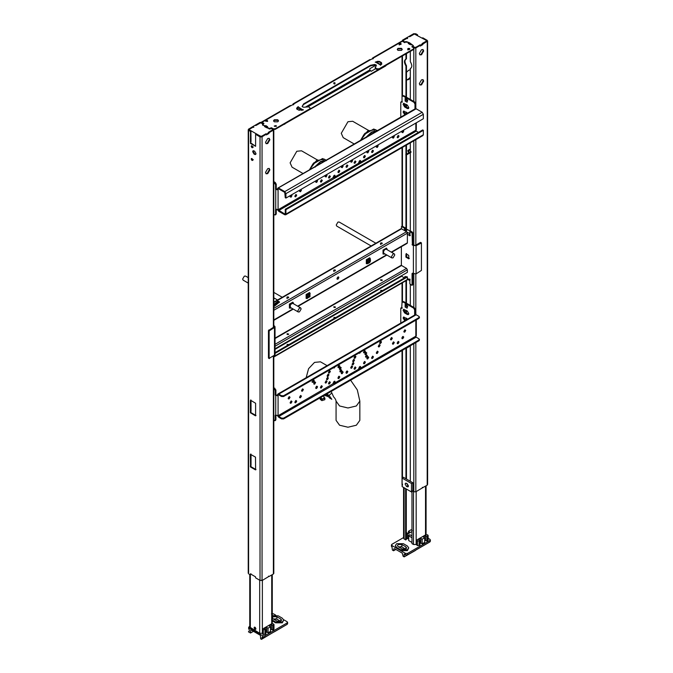 <?xml version="1.0" encoding="UTF-8"?>
<svg xmlns="http://www.w3.org/2000/svg" width="673" height="673" viewBox="0 0 673 673"><rect width="100%" height="100%" fill="white"/><g stroke="black" fill="none" stroke-linecap="round" stroke-linejoin="round"><path stroke-width="1.01" d="M302.648 109.766L298.963 110.246L296.995 109.102L296.751 108.05L298.181 106.62L297.121 109.455M298.114 106.797L302.959 109.985M303.195 109.522L303.195 110.094M296.995 109.102L296.751 108.05L296.633 108.774M297.449 107.932L296.751 108.631M298.181 106.62L298.181 107.2M261.023 122.89L262.024 122.309L263.951 123.42L262.739 124.698L262.739 124.118M302.11 106.603L303.666 107.251L308.764 106.864L310.194 108.143L309.639 108.917L275.232 128.779L273.221 128.779L271.471 127.761L269.259 128.459L267.442 127.407L267.509 126.482L267.509 127.062L266.171 125.708L264.59 125.758L262.739 124.698L262.739 125.271M267.442 127.988L267.501 127.062L266.171 126.288L264.59 126.339L264.59 125.758L264.565 126.331M376.358 65.104L374.802 64.457L370.486 65.289L303.616 103.894L302.177 106.384L303.616 104.475L370.486 65.87L374.802 65.037L376.3 65.895M376.3 65.315L375.113 68.116L376.51 69.344L379.185 69.344L413.584 49.482L413.584 48.321L413.584 49.482L413.584 48.902L379.185 68.764L376.51 68.764L376.51 69.344M375.206 67.207L376.51 68.764M413.584 47.741L413.584 48.902L413.584 47.741L411.834 46.731L413.037 46.033L413.037 46.614M413.037 45.453L413.037 46.033L413.037 45.453L411.211 44.401L409.605 44.443L408.275 43.089L408.275 43.661M401.386 41.852L402.387 41.272L404.305 42.382L406.517 41.692L408.351 42.752L408.351 43.333M372.161 58.921L373.33 58.046L373.33 58.627M369.654 60.175L373.33 58.24M292.587 104.862L293.756 103.995L293.756 104.567M290.08 106.115L293.756 104.189M334.876 82.762C332.092 82.409 335.491 84.369 334.876 82.762C332.092 82.409 335.491 84.369 334.876 82.762L335.087 83.048M267.459 120.526L265.557 120.98L267.459 121.434L267.459 120.526M276.149 125.548L274.256 126.002L276.149 126.448L276.149 125.548M277.789 119.777L274.281 119.777L273.549 120.787L274.281 121.796L277.789 121.796L278.513 120.787L277.789 119.777M400.864 43.501C401.352 44.393 400.83 44.696 399.291 44.41C398.803 43.526 399.325 43.223 400.864 43.501L401.192 43.955M399.291 44.41L398.963 43.955M409.554 48.523C410.05 49.415 409.521 49.709 407.989 49.432C407.493 48.54 408.023 48.237 409.554 48.523L409.882 48.978M407.989 49.432L407.661 48.978M401.495 48.347L402.227 49.365L401.495 50.374L397.987 50.374L397.263 49.365L397.987 48.347L401.495 48.347M375.517 62.109L380.363 64.911L381.011 64.827L376.51 62.227L375.214 62.152L377.688 61.327L379.513 61.462L381.482 62.597L381.726 63.657L380.363 65.298M377.688 61.327L377.688 61.908L379.513 62.042L381.482 63.178L381.482 62.597L381.726 63.657M310.118 108.429L309.639 109.497L275.232 129.359L273.221 129.359L273.221 128.779M334.876 83.334C335.491 84.949 332.092 82.989 334.876 83.334M267.661 121.266L265.684 121.266M276.359 126.288L274.374 126.288M278.462 121.073L277.789 120.349L274.281 120.349L273.6 121.073M399.291 44.99C398.803 44.107 399.325 43.804 400.864 44.081L401.066 44.25M407.989 50.012C407.493 49.121 408.023 48.818 409.554 49.104L409.764 49.264M397.314 49.651L397.987 48.927L401.495 48.927L402.176 49.651M377.688 61.908L376.611 62.261M381.482 63.178L381.726 64.238M376.51 62.227L380.926 64.759M271.471 127.761L271.471 128.341M303.616 103.894L303.616 104.475M370.486 65.289L370.486 65.87M293.251 104.862L292.755 104.567L370.655 59.594M372.825 58.921L372.329 58.627L402.387 41.272M375.542 68.781L371.193 71.296L369.822 69.925L369.822 68.722L375.971 65.172M378.369 69.622L310.118 109.026M283.51 124.581L385.705 65.962L385.705 65.382M386.252 65.264L385.705 65.962M406.467 483.256L408.469 486.032M407.098 483.626L408.469 485.999L408.065 486.882L406.5 486.444L405.129 484.064L405.525 483.18L407.098 483.626M402.118 486.579L402.118 478.082L403.455 477.308L412.818 482.718L412.818 491.206L411.481 491.98L402.118 486.579M402.118 478.082L411.481 483.492L412.818 482.718M411.481 483.492L411.481 491.98M422.333 487.328L422.837 487.614L415.83 491.786L413.819 491.786L412.313 490.92M413.819 47.918L415.83 47.918L415.83 108.605L415.662 103.684L414.652 101.951L403.707 95.625L402.706 96.205M410.311 51.367L410.311 61.647C412.297 65.079 412.297 67.367 410.311 68.503L410.74 68.326M410.976 68.158L410.311 68.503L410.311 99.436M410.311 142.853L410.311 231.276M410.311 284.469L410.311 305.407M410.311 345.754L410.311 481.271M412.313 47.043L415.325 47.623L419.506 45.209L420.002 45.503L415.83 47.918M412.271 47.034L412.818 46.757M420.171 45.604L420.272 46.084L422.745 44.654L422.35 43.77L422.846 44.477M427.195 483.879L427.162 485.241L422.745 487.597M426.758 41.179L426.69 40.641L427.262 41.465L427.195 485.065M423.014 43.762L422.509 43.476L426.657 41.078L427.162 41.373L422.846 44.065M420.002 45.503L419.506 45.209M422.366 487.361L422.947 487.656M423.687 50.988L421.508 54.749L419.977 54.9L419.338 53.495L421.508 49.726L423.048 49.575L423.687 50.988M423.687 81.097L421.508 84.865L419.977 85.017L419.338 83.612L421.508 79.843L423.048 79.692L423.687 81.097M422.779 49.465L423.182 50.694L421.012 54.463L419.742 54.723M422.779 79.582L423.182 80.81L421.012 84.571L419.742 84.832M427.262 41.465L427.195 40.346L427.262 41.465M415.418 34.13L414.215 34.13L409.992 36.569L409.226 36.283L407.047 37.545L407.544 37.982L403.287 40.439L403.287 41.137L404.725 41.97L406.5 41.642L409.605 42.82L413.315 45.579L412.751 46.605L415.392 47.438L422.602 44.006L422.106 43.56L426.329 41.12L426.329 40.43L413.887 33.751L415.83 33.785L417.563 34.786L417.563 35.433M422.282 38.092L422.779 37.797L427.195 40.346M417.563 34.786L417.067 35.08M426.329 41.272L426.329 40.43L426.69 41.103M402.454 40.195L402.454 41.356L402.454 40.195L406.635 37.781L407.3 38.176L406.635 37.781M409.638 36.048L413.786 33.65L414.29 33.936L410.143 36.334L409.638 36.048L409.47 36.754M409.47 149.532L408.494 152.056L407.804 150.5L409.621 149.734L409.117 149.448L407.989 151.77M410.48 152.039L405.794 154.74M408.477 48.936L407.83 49.314M410.311 77.269L408.132 79.263L406.467 79.809M409.302 48.994L408.385 49.575M410.311 78.169L408.637 79.557L406.467 80.07M406.467 72.28L408.637 70.286L410.311 69.748M403.96 42.222L404.456 41.928L402.95 40.481L407.131 38.067M402.95 41.061L402.95 40.481L402.95 41.061M410.976 151.56L406.299 154.26M410.976 152.334L406.299 155.034M408.284 151.602L408.494 152.056M410.143 36.334L409.47 36.342M402.454 485.225L402.454 484.064M405.962 53.882L405.962 59.14C403.977 60.276 403.977 62.564 405.962 65.996L405.962 96.929M405.962 104.265L405.962 106.965M405.962 111.987L405.962 114.124M405.962 145.36L405.962 231.251M405.962 280.717L405.962 302.9M405.962 310.236L405.962 312.937M405.962 317.959L405.962 320.104M405.962 348.261L405.962 478.755M406.467 53.588L406.467 58.854L405.533 59.317M405.962 65.996L406.467 65.702L406.467 97.215M406.467 58.854C404.481 59.99 404.481 62.278 406.467 65.702M406.467 104.551L406.467 107.259M406.467 112.273L406.467 113.838M406.467 145.074L406.467 230.385M406.467 254.428L406.467 255.631M406.467 280.422L406.467 303.187M406.467 310.522L406.467 313.231M406.467 318.245L406.467 319.81M406.467 347.975L406.467 479.05M404.456 41.928L404.002 42.256M273.389 572.866L273.389 574.019L269.141 576.45M271.842 128.114L271.219 128.518L271.842 128.114M273.389 128.989L273.389 130.15L273.389 128.989L271.884 128.122M273.389 327.322L273.389 130.15L269.217 132.564L268.712 132.27L272.893 129.855L271.387 128.408M268.948 576.399L262.058 580.563L261.553 580.277M269.217 132.564L268.948 133.447L268.443 133.161M265.97 134.592L266.474 134.878L268.948 133.447M262.058 136.695L261.553 136.4L262.058 136.728L266.205 134.297L266.373 134.819M261.553 136.4L265.7 134.011L266.373 134.407M262.058 136.728L262.058 580.488L260.022 580.395L255.605 577.846L255.504 576.82L250.491 573.926M262.058 580.563L261.553 580.202M265.532 142.289L267.711 138.529L269.242 138.377L269.881 139.782L267.711 143.542L266.171 143.694L265.532 142.289M265.532 172.406L267.711 168.637L269.242 168.486L269.881 169.899L267.711 173.659L266.171 173.811L265.532 172.406M266.205 134.297L265.7 134.011M261.957 136.905L260.022 136.863L255.605 134.322L256.11 134.028L262.024 136.838M250.894 573.69L250.39 574.835L250.894 573.69M255.605 134.322L255.605 146.285L250.491 143.45L250.92 141.734L250.39 143.273M255.605 146.285L250.894 142.987M248.589 572.715L248.589 129.182L248.648 130.301L250.39 131.311L250.541 132.312L250.415 142.02M248.648 573.833L250.39 574.835M255.605 469.821L255.504 457.135L250.39 454.3L250.39 455.486L251.037 455.554L251.037 465.152L250.415 465.556L250.92 465.27L250.987 466.692L256.009 469.586L255.504 469.88L250.491 466.986L250.894 466.515M250.415 465.556L250.39 466.81M250.39 455.486L250.507 465.506M250.894 455.2L250.894 454.014L250.491 454.241M255.605 415.771L255.605 403.262L250.491 400.191L250.39 401.436L250.894 401.15L250.894 399.955L250.491 400.191M250.39 412.759L255.504 415.83L256.009 415.535L250.987 412.642L250.92 411.22L250.39 411.573L250.39 412.759L250.894 412.465M250.39 401.436L250.415 411.506M254.587 154.403L255.589 154.504L256.009 153.587L254.587 151.122L253.082 150.735L252.661 151.652L254.083 154.117L255.807 154.302M252.779 159.947C252.257 158.475 251.736 158.172 251.206 159.038C251.736 160.511 252.257 160.813 252.779 159.947L252.552 160.452M251.441 158.525L251.206 159.038M252.779 147.202C252.257 145.73 251.736 145.427 251.206 146.293C251.736 147.766 252.257 148.068 252.779 147.202L252.552 147.715M251.441 145.789L251.206 146.293M248.682 128.972L249.187 129.258L253.334 126.869L252.829 126.574L248.589 129.182L250.894 131.016L251.037 141.616L250.507 141.969M250.507 401.697L250.894 401.15M251.012 401.402L251.037 411.102L250.507 411.455M254.083 154.117L254.587 153.823L253.166 151.366L253.359 150.643M254.587 153.823L255.084 154.117M251.752 158.483L251.71 158.744C252.232 160.216 252.754 160.519 253.284 159.652M251.752 145.747L251.71 146.007C252.232 147.48 252.754 147.782 253.284 146.916M268.973 168.376L269.377 169.604L267.206 173.373L265.944 173.634M268.973 138.268L269.377 139.488L267.206 143.256L265.944 143.517M268.712 132.27L269.049 133.279M250.894 131.016L250.39 131.311M255.841 124.842L256.337 125.128L260.518 122.713L263.53 123.294L262.024 122.427L260.022 122.427L255.841 124.842L255.673 125.557M252.829 126.574L253.334 126.869M256.337 125.128L255.673 125.136M265.036 126.347L265.036 126.827M265.532 126.179L265.532 127.121M263.193 123.882L263.572 123.336M416.73 544.154L416.158 544.491L416.158 491.593M411.977 491.694L411.977 543.624L413.483 544.491L416.158 544.491M403.573 487.412L403.573 538.307L405.626 539.956L406.299 539.569L406.299 488.993M406.467 348.168L410.311 345.947M405.626 539.956L405.626 488.606M398.441 546.804L401.865 546.93L405.878 549.244L405.878 546.855L401.865 544.533L398.189 544.533L397.423 545.601L398.189 546.661L402.202 548.975L405.878 548.975L406.643 547.915L405.878 546.855M407.552 554.846L407.552 553.416L429.954 540.486L429.954 541.908L407.552 554.846L405.541 554.846L404.17 554.056L404.17 556.874L403.127 556.268L402.261 553.139L394.521 548.672L393.722 548.983L393.587 550.758L395.859 549.446M391.837 545.769L392.401 550.077L393.587 550.758M391.837 546.93L391.837 545.5L405.541 553.416L407.552 553.416M391.837 545.5L391.837 544.348L391.837 545.5M429.138 542.329L416.099 549.858M404.17 556.874L415.628 550.363M429.954 541.908L429.954 540.755M429.954 539.325L429.954 540.486L429.954 539.325L428.129 538.274M399.434 547.385L400.847 546.569M403.354 543.675L396.7 543.675L395.329 545.567L396.7 547.519L400.713 549.833L407.367 549.833L408.747 547.881L407.367 545.996L403.354 543.675M408.747 547.881L407.375 550.615L400.704 550.615L396.691 548.302L395.329 545.567M422.164 539.191L424.705 537.719L424.705 542.354L422.164 543.826L422.164 539.191L420.827 538.417L418.648 539.67L419.986 540.444L419.086 540.966L417.411 540.966L417.083 539.805L425.773 534.791L427.448 534.791L427.776 535.944L427.776 534.985M422.164 543.826L420.827 543.052L420.827 538.417M420.827 543.052L419.986 543.532M417.083 544.44L417.411 545.601L419.986 545.08L419.986 540.444M417.083 545.408L417.083 539.805M408.376 538.274L405.71 538.846M411.977 531.552L407.384 534.211L405.71 534.211M406.282 532.528L407.619 533.302L409.79 532.049L408.452 531.275L410.993 529.811L412.33 530.576M408.452 532.823L408.452 531.275M411.977 537.828L408.376 535.464L408.721 540.579L408.721 535.944C408.2 535.001 408.755 534.682 410.395 534.985L411.977 535.901M411.977 542.463L408.721 540.579M424.705 537.719L423.367 536.953L425.538 535.7L426.875 536.465L427.776 535.944L427.776 539.611M424.705 540.814L425.538 540.326L425.538 535.7M425.538 540.326L426.875 541.1L426.875 536.465M426.875 541.1L427.776 540.579M403.573 537.567L391.837 544.348M255.883 629.011L254.789 627.135M249.767 574.473L249.767 627.11L259.685 633.285L262.361 633.285L262.361 580.395M255.908 628.784C255.303 629.785 254.705 629.44 254.1 627.749C254.705 626.748 255.303 627.093 255.908 628.784L255.639 629.373M254.1 627.749L254.369 627.16M280.834 619.051L281.592 620.111L280.834 621.171L277.15 621.171L273.145 618.857L272.38 617.797L273.145 616.729L276.822 616.729L280.834 619.051L280.834 621.44L276.822 619.126L273.389 619M287.186 621.751L287.186 622.912L287.186 621.751L283.644 619.707M275.678 615.105L273.474 613.835L271.471 613.835M274.449 631.77L285.815 625.133M274.391 619.572L275.257 618.697M249.767 626.37L249.069 626.773L249.069 627.926L262.773 635.842L262.773 637.272L264.783 637.272L287.186 624.342L287.186 623.181M253.46 631.316L250.516 633.015L250.777 629.76L260.401 635.32L260.661 638.87L261.494 639.35L261.957 638.854L261.814 637.97L262.613 637.171L262.016 637.121M249.069 628.195L249.38 631.156L248.413 631.796L250.516 633.015M249.069 629.423L249.069 626.773M271.656 619.715L275.669 622.029L282.315 622.029L283.695 620.077L282.315 618.193L278.302 615.871L272.271 615.576M283.695 620.077L282.332 622.811L275.652 622.811L271.64 620.498M262.941 628.801L262.941 629.76L262.941 628.801L271.64 623.778L273.642 623.972L273.642 624.939L272.742 625.461L271.404 624.687L269.225 625.94L270.563 626.714L268.022 628.178L268.022 632.813L270.563 631.341L270.563 626.714M273.642 623.972L273.642 629.566L272.742 630.088L272.742 625.461M273.642 628.607L273.642 629.566M272.742 630.088L271.404 629.322L271.404 624.687M271.404 629.322L270.563 629.802M262.941 633.428L262.941 629.76L265.852 629.432L264.514 628.666L266.685 627.404L268.022 628.178M261.494 639.35L274.996 631.324M262.941 634.395L265.852 634.067L265.852 629.432M265.852 632.519L266.685 632.04L266.685 627.404M266.685 632.04L268.022 632.813M287.186 624.342L287.186 622.912L264.783 635.842L262.773 635.842M402.37 101.993L401.116 102.044L402.37 101.993M408.646 108.328L405.297 106.578L403.951 103.289M405.474 114.41L403.792 111.693L403.951 111.011M415.662 108.513L414.989 108.9L415.99 108.715M416.217 129.679L415.83 130.032L416.326 129.746L415.83 128.686M334.582 177.134L333.741 177.622C333.261 175.821 333.715 175.241 335.095 175.872L334.582 177.134L359.315 162.849C358.835 161.057 359.289 160.477 360.678 161.099L360.164 162.37L359.079 162.79M360.4 160.494L360.678 161.099M418.337 132.446L415.704 130.596L416.326 129.746M284.763 192.385L284.763 191.612L422.181 112.273L416.158 108.799L277.688 188.297L278.286 188.978L277.57 189.778L276.906 189.391L277.343 188.945L278.74 188.911L284.763 192.385L285.259 197.694L285.932 198.081L285.932 193.639L284.763 191.612L278.74 188.137L277.343 188.945M333.497 177.554L278.016 209.791L284.763 214.006L284.763 214.78L285.932 214.098L284.763 214.78L278.74 211.305L277.688 209.917L278.286 209.934L277.57 209.858L278.075 209.564L278.075 189.492L277.57 189.778M334.826 175.266L335.095 175.872M351.987 159.938L352.618 160.603L351.676 162.218L350.742 161.68L351.365 160.3M347.882 165.592L346.948 167.215L346.284 167.283L346.015 166.668L346.948 165.053L347.882 165.592M342.532 165.398L343.154 166.063L342.221 167.678L341.287 167.14L341.909 165.76M326.413 174.711L327.036 175.367L326.102 176.991L325.16 176.452L325.791 175.064M322.308 180.356L321.374 181.979L320.71 182.047L320.432 181.441L321.374 179.817L322.308 180.356M316.949 180.171L317.58 180.827L316.647 182.45L315.704 181.912L316.335 180.524M300.831 189.475L301.462 190.131L300.52 191.755L299.586 191.216L300.217 189.836M296.734 195.128L295.792 196.752L295.136 196.81L294.858 196.205L295.792 194.581L296.734 195.128M291.375 194.934L291.998 195.591L291.064 197.214L290.13 196.676L290.753 195.296M377.561 145.175L378.192 145.831L377.259 147.454L376.316 146.916L376.947 145.528M373.465 150.828L372.531 152.443L371.866 152.51L371.589 151.905L372.531 150.281L373.465 150.828M368.106 150.634L368.737 151.29L367.803 152.914L366.861 152.376L367.492 150.988M403.144 130.411L403.766 131.067L402.833 132.69L401.899 132.144L402.521 130.764M399.039 136.055L398.105 137.679L397.44 137.746L397.171 137.141L398.105 135.517L399.039 136.055M393.688 135.87L394.311 136.526L393.377 138.15L392.443 137.603L393.066 136.224M339.823 170.883L338.889 172.498L338.225 172.566L337.955 171.96L338.889 170.336L339.823 170.883M330.367 176.343L329.434 177.958L328.769 178.025L328.5 177.42L329.434 175.796L330.367 176.343M365.405 156.111L364.463 157.734L363.807 157.802L363.529 157.196L364.463 155.572L365.405 156.111M355.95 161.57L355.008 163.194L354.351 163.261L354.074 162.656L355.008 161.032L355.95 161.57M326.346 174.744L325.194 176.705M321.61 179.716L320.466 181.693M316.882 180.204L315.738 182.164M300.764 189.517L299.62 191.469M296.027 194.48L294.892 196.466M291.308 194.977L290.156 196.928M377.503 145.217L376.35 147.168M372.766 150.18L371.622 152.165M368.038 150.676L366.894 152.628M403.077 130.444L401.924 132.404M398.34 135.416L397.196 137.393M393.621 135.904L392.468 137.864M339.125 170.235L337.981 172.212M334.397 175.232L333.917 176.747L333.068 177.235M329.669 175.695L328.525 177.672M364.707 155.471L363.563 157.448M359.979 160.46L359.491 161.983L358.65 162.462M355.243 160.931L354.107 162.908M351.92 159.981L350.776 161.941M347.184 164.952L346.04 166.929M342.464 165.44L341.312 167.4M277.688 209.917L277.343 209.404M277.57 209.858L275.568 209.471L275.568 214.292L274.559 214.872L273.81 214.435M278.075 209.564L277.461 209.791M273.81 181.617L275.232 182.442L276.233 184.183L276.233 189.004L277.402 189.105M416.158 108.799L415.106 108.959M277.461 189.71L275.737 189.492L276.233 189.004M278.74 188.911L278.286 188.978L278.74 188.137M276.233 209.084L276.233 213.905L274.559 214.872M275.232 214.485L276.233 213.905M414.989 108.9L414.989 104.071L415.662 103.684M403.707 95.625L402.033 96.592L403.034 96.012L413.988 102.33L414.989 104.071M402.033 96.592L402.033 102.187M400.78 102.237L400.78 117.119M407.3 108.513L404.624 106.965L403.119 104.357L403.564 103.39L407.3 105.038L408.805 107.638L408.368 108.614L407.3 108.513L407.973 108.126M404.81 114.797L403.119 112.08L403.564 111.104L407.745 113.098M407.131 101.404L407.131 102.237L405.129 101.085L405.129 98.376L407.131 99.528L407.131 101.404M405.129 101.085L405.71 99.469L405.129 98.376L407.426 100.176M276.233 184.183L275.568 184.57L275.568 189.391M275.568 184.57L273.81 182.391M422.181 135.441L423.351 134.76L423.351 130.326L422.678 129.939L285.259 209.278L285.259 213.711L284.763 214.006L285.932 214.098L423.351 134.76M422.181 112.273L423.351 114.301L285.932 193.639L285.259 193.252M284.763 214.006L285.259 213.711M285.932 214.098L285.932 209.665L423.351 130.326M423.351 114.301L423.351 118.742L285.932 198.081M285.932 209.665L285.259 209.278M381.633 243.592L381.145 243.878M334.826 270.622L334.338 270.899M288.01 297.643L287.522 297.929M277.394 303.775L273.81 305.845M400.696 229.308L401.529 228.82L406.551 231.714L407.384 233.169L407.384 242.818L406.551 243.298M278.176 302L279.337 302.471L279.337 301.697L278.176 301.226L278.176 302L273.81 305.121M335.247 270.756C333.943 270.521 333.497 270.773 333.909 271.53M288.439 297.786C287.127 297.542 286.681 297.803 287.102 298.56M382.054 243.735C380.75 243.491 380.304 243.752 380.716 244.509M278.176 301.226L273.81 304.356M367.214 263.648C366.305 260.863 367.281 259.172 370.15 258.567L370.15 258.567C371.059 261.351 370.083 263.042 367.214 263.648L367.063 263.53M369.679 259.391L369.679 259.391C367.736 259.795 367.071 260.939 367.694 262.823L367.694 262.823C369.628 262.42 370.293 261.275 369.679 259.391M293.832 303.96L293.251 302.968L290.315 304.659L290.315 308.041L291.468 308.057M307.031 295.01L307.031 298.391L309.967 296.7L309.967 293.319L307.031 295.01M309.496 296.431L307.502 297.575L307.502 295.279L309.496 294.135L309.496 296.431M380.716 243.735C382.028 243.971 382.474 243.719 382.054 242.961C380.75 242.717 380.304 242.978 380.716 243.735L380.438 243.348M288.439 297.012C287.127 296.768 286.681 297.029 287.102 297.786C288.406 298.021 288.852 297.769 288.439 297.012L288.717 297.399M333.909 270.756C335.221 271 335.667 270.739 335.247 269.991C333.943 269.747 333.497 270.008 333.909 270.756L333.631 270.369M385.082 254.007L383.938 253.99C383.021 251.214 383.997 249.515 386.866 248.917L387.446 249.91M273.81 306.728L279.455 302.076M386.866 248.917L386.529 248.724C383.66 249.321 382.685 251.021 383.602 253.805M336.988 278.639C337.61 276.881 338.233 276.519 338.856 277.554C338.233 279.312 337.61 279.665 336.988 278.639L337.257 279.245M338.586 276.948L338.856 277.554M338.157 276.914L337.013 278.891M409.857 279.093L409.192 279.48L409.857 280.666M405.457 277.326L404.709 276.788L404.709 277.756M407.384 278.437L409.192 279.48L409.857 278.992M404.877 276.696L405.382 276.41M411.733 285.285L409.857 283.821L409.857 279.766L409.352 279.278M412.061 273.507L412.061 285.091L412.734 284.704L412.734 273.12L412.061 273.507M412.061 244.551L412.734 244.164L412.734 232.589L410.858 231.117L409.857 231.697L412.061 232.976L412.398 245.132L416.074 245.712L421.424 243.012L421.424 270.42L416.074 273.894L412.398 273.314M409.857 234.877L409.192 235.264L409.857 235.752L409.857 231.697M404.709 230.654L404.372 228.147L401.697 226.599L401.369 228.744M405.382 231.041L405.045 227.76L402.37 226.212L401.369 226.793M401.369 246.688L401.369 265.423M275.03 348.959L401.369 275.829L401.369 276.41M409.369 258.44L408.704 258.827L408.233 258.482L408.898 258.096L406.736 256.926L406.61 254.133L405.945 254.52L406.063 253.83L408.704 255.353L408.89 258.718M407.207 257.12L406.534 257.507L408.233 258.482M406.534 257.507L405.878 256.985L405.945 254.52M406.063 253.83L406.542 253.553M410.362 235.466L409.857 235.752M421.424 243.012L420.423 242.431L415.409 245.325L414.072 245.325L412.734 244.164M410.555 231.327L407.409 229.518L405.869 231.419M407.384 234.221L409.192 235.264L409.857 233.312M406.61 256.093L405.945 256.48M275.03 326.691L275.03 354.873L269.133 358.347L269.133 330.939L274.483 327.465L275.03 326.691L273.474 325.337M269.461 358.541L268.46 357.96L268.46 330.552L273.81 327.078L274.483 325.917M401.369 276.023L404.372 277.949M275.03 348.765L407.384 272.355L407.384 269.839L406.551 268.392L401.529 265.499L400.696 265.978M406.551 279.976L407.384 279.497L407.384 276.982L406.719 276.603L275.03 352.627M382.054 291.224C382.474 290.467 382.028 290.206 380.716 290.45L381.145 291.367M288.439 345.274C288.852 344.517 288.406 344.256 287.102 344.5L287.522 345.409M335.247 318.245C335.667 317.488 335.221 317.235 333.909 317.471L334.338 318.388M333.909 306.661L333.909 307.435L335.524 307.048L333.909 306.661M335.247 307.435L333.909 307.435M287.102 333.69L287.102 334.464L288.717 334.077L287.102 333.69M288.439 334.464L287.102 334.464M380.716 279.64L380.716 280.414L382.331 280.027L380.716 279.64M382.054 280.414L380.716 280.414M334.826 318.102L333.909 318.245M288.01 345.131L287.102 345.274M381.633 291.081L380.716 291.224M407.384 276.982L275.03 353.401M323.528 389.49L323.957 388.901M340.117 370.554L340.782 370.89M326.548 378.899L327.473 377.444M321.593 385.806L321.366 386.874M320.306 397.718L320.18 399.325L321.879 400.628L324.807 399.703L324.908 398.164L323.957 397.07M320.18 398.164L321.879 399.476L324.908 398.164M321.593 385.696L321.601 386.26M321.122 397.247L321.122 398.164L322.14 398.954L323.906 398.399L323.957 395.606M339.057 377.006L338.469 376.67M327.558 396.01L325.547 394.689M340.538 369.965L341.068 370.234M327.987 396.641L324.933 395.051M331.343 393.402L329.089 395.413L331.814 399.291L329.476 397.936L326.75 394.058L327.229 393.629M329.089 395.413L326.75 394.058M346.587 371.311L346.082 372.186M339.958 370.966L340.479 371.269M341.707 371.967L342.33 372.337M415.83 274.02L415.83 314.577L414.652 314.678L414.652 309.849L413.651 308.116L403.034 301.984L402.033 302.564L401.697 308.352L402.37 307.965L401.781 307.628L400.78 308.209L400.78 323.09M402.706 302.177L403.707 301.597L414.324 307.729L415.325 309.462L415.325 314.291L414.652 314.678M415.99 314.686L415.325 314.291M408.646 314.299L405.297 312.55L403.951 309.26M405.474 320.382L403.792 317.664L403.951 316.983M415.83 334.658L415.83 336.004L416.217 335.65M400.78 308.209L402.033 308.158M402.033 302.564L403.707 301.597M407.3 314.484L404.624 312.937L403.119 310.329L403.564 309.361L407.3 311.01L408.805 313.618L408.368 314.585L407.3 314.484L407.973 314.098M404.81 320.769L403.119 318.051L403.564 317.084L407.745 319.069M407.131 307.376L407.131 308.209L405.129 307.056L405.129 304.347L407.131 305.5L407.131 307.376M405.129 307.056L405.71 305.441L405.129 304.347L407.426 306.156M334.582 383.105L333.741 383.593C333.261 381.801 333.715 381.212 335.095 381.843L334.582 383.105L359.315 368.821C358.835 367.029 359.289 366.449 360.678 367.079L360.164 368.341L359.079 368.762M360.4 366.474L360.678 367.079M419.001 338.805L419.001 339.966L419.001 338.805L416.158 337.165L415.704 336.576L416.326 335.718M419.001 317.185L419.001 318.346L419.001 316.411L419.001 317.572L283.594 395.749L281.583 395.749L278.74 394.109L277.688 394.269L278.286 394.95L277.57 395.749L275.232 395.169L277.402 395.076M419.001 339.579L419.001 340.74L283.594 418.917L281.583 418.917L278.74 417.277L277.688 415.889L278.286 415.914L277.57 415.83L278.075 415.535L278.075 395.463L277.57 395.749M416.158 337.165L278.74 416.503L278.016 415.763L333.497 383.534M334.826 381.238L335.095 381.843M379.732 342.431L381.212 341.329L381.372 342.515L380.102 343.684L379.732 342.431M312.524 382.264C312.491 380.716 313.046 380.052 314.165 380.279C314.198 381.835 313.652 382.491 312.524 382.264L312.684 382.424M342.532 362.495L341.909 362.848M341.203 367.702L340.26 369.326L339.604 369.393L339.327 368.787L340.26 367.164L341.203 367.702M351.987 357.035L351.365 357.388M354.57 359.979L353.636 361.603L352.972 361.67L352.702 361.065L353.636 359.441L354.57 359.979M352.618 366.575L351.676 368.19L351.02 368.257L350.742 367.651L351.676 366.028L352.618 366.575M347.882 371.563L346.948 373.187L346.284 373.254L346.015 372.649L346.948 371.025L347.882 371.563M343.154 372.034L342.221 373.65L341.556 373.717L341.287 373.111L342.221 371.488L343.154 372.034M316.949 377.259L316.335 377.62M315.62 382.474L314.686 384.09L314.022 384.157L313.753 383.551L314.686 381.928L315.62 382.474M326.413 371.799L325.791 372.161M328.996 374.752L328.062 376.367L327.398 376.434L327.12 375.828L328.062 374.205L328.996 374.752M327.036 381.339L326.102 382.962L325.438 383.03L325.16 382.424L326.102 380.8L327.036 381.339M322.308 386.327L321.374 387.951L320.71 388.018L320.432 387.412L321.374 385.789L322.308 386.327M317.58 386.798L316.647 388.422L315.982 388.489L315.704 387.884L316.647 386.26L317.58 386.798M291.375 392.031L290.753 392.384M290.046 397.238L289.104 398.862L288.448 398.921L288.17 398.315L289.104 396.7L290.046 397.238M300.831 386.571L300.208 386.925M303.414 389.516L302.48 391.139L301.815 391.206L301.546 390.601L302.48 388.977L303.414 389.516M301.462 396.111L300.52 397.726L299.864 397.793L299.586 397.188L300.52 395.564L301.462 396.111M296.734 401.1L295.792 402.723L295.136 402.782L294.858 402.176L295.792 400.561L296.734 401.1M291.998 401.571L291.064 403.186L290.399 403.253L290.13 402.647L291.064 401.024L291.998 401.571M368.106 347.722L367.492 348.084M366.777 352.938L365.843 354.553L365.178 354.621L364.901 354.015L365.843 352.391L366.777 352.938M377.57 342.263L376.947 342.624M380.152 345.215L379.219 346.839L378.554 346.898L378.276 346.292L379.219 344.677L380.152 345.215M378.192 351.802L377.259 353.426L376.594 353.493L376.316 352.888L377.259 351.264L378.192 351.802M373.465 356.799L372.531 358.415L371.866 358.482L371.589 357.876L372.531 356.253L373.465 356.799M368.737 357.262L367.803 358.886L367.138 358.953L366.861 358.347L367.803 356.724L368.737 357.262M393.688 332.958L393.066 333.32M392.351 338.166L391.417 339.789L390.761 339.857L390.483 339.251L391.417 337.627L392.351 338.166M403.144 327.499L402.521 327.86M405.726 330.443L404.793 332.067L404.128 332.134L403.859 331.528L404.793 329.905L405.726 330.443M403.766 337.038L402.833 338.662L402.168 338.721L401.899 338.115L402.833 336.5L403.766 337.038M399.039 342.027L398.105 343.651L397.44 343.718L397.171 343.112L398.105 341.489L399.039 342.027M394.311 342.498L393.377 344.122L392.712 344.181L392.443 343.575L393.377 341.96L394.311 342.498M335.036 366.819L334.161 368.022L333.286 367.828M330.367 371.395L329.434 373.01L328.769 373.078L328.5 372.472L329.434 370.848L330.367 371.395M328.407 377.982L327.473 379.606L326.809 379.673L326.54 379.067L327.473 377.444L328.407 377.982M339.823 365.935L338.889 367.551L338.225 367.618L337.955 367.012L338.889 365.389L339.823 365.935M341.783 370.259L340.849 371.883L340.185 371.95L339.915 371.345L340.849 369.721L341.783 370.259M339.823 376.855L338.889 378.47L338.225 378.537L337.955 377.932L338.889 376.308L339.823 376.855M330.367 382.314L329.434 383.93L328.769 383.997L328.5 383.391L329.434 381.768L330.367 382.314M360.61 352.055L359.735 353.258L358.86 353.064M355.95 356.623L355.008 358.246L354.351 358.314L354.074 357.708L355.008 356.084L355.95 356.623M353.99 363.218L353.047 364.833L352.391 364.901L352.114 364.295L353.047 362.671L353.99 363.218M365.405 351.163L364.463 352.787L363.807 352.854L363.529 352.248L364.463 350.625L365.405 351.163M367.365 355.495L366.423 357.119L365.767 357.178L365.489 356.572L366.423 354.957L367.365 355.495M365.405 362.082L364.463 363.706L363.807 363.773L363.529 363.168L364.463 361.544L365.405 362.082M355.95 367.542L355.008 369.166L354.351 369.233L354.074 368.627L355.008 367.004L355.95 367.542M278.075 415.535L275.232 415.249L275.232 420.07L273.81 420.406M274.231 420.65L275.896 419.691L275.896 414.862M273.81 387.598L275.896 389.961L275.232 390.348L275.232 395.169M275.232 390.348L273.81 388.363M275.896 389.961L275.896 394.782M274.895 420.263L275.896 419.691M277.461 395.682L276.906 395.362L277.343 394.916L278.74 394.883L281.583 396.523L283.594 396.523L419.001 318.346M334.397 381.204L333.917 382.718L333.068 383.206M359.979 366.432L359.491 367.954L358.65 368.442M380.792 341.287L379.648 343.272M313.5 379.892C313.534 381.448 312.987 382.104 311.86 381.877M340.496 367.063L339.36 369.04M353.872 359.34L352.728 361.317M351.912 365.927L350.776 367.912M347.184 370.924L346.04 372.901M342.456 371.387L341.312 373.372M314.922 381.827L313.778 383.803M328.298 374.104L327.154 376.089M326.338 380.699L325.194 382.676M321.61 385.688L320.466 387.665M316.882 386.159L315.738 388.136M289.348 396.599L288.204 398.576M302.715 388.876L301.571 390.853M300.755 395.463L299.62 397.44M296.027 400.46L294.892 402.437M291.3 400.923L290.156 402.9M366.078 352.29L364.934 354.276M379.454 344.576L378.31 346.553M377.494 351.163L376.35 353.14M372.766 356.152L371.622 358.137M368.038 356.623L366.894 358.6M391.652 337.526L390.517 339.503M405.028 329.804L403.884 331.781M403.068 336.399L401.924 338.376M398.34 341.388L397.196 343.365M393.612 341.859L392.468 343.836M329.669 370.747L328.525 372.733M327.709 377.343L326.565 379.32M339.125 365.288L337.981 367.265M341.085 369.62L339.941 371.597M339.125 376.207L337.981 378.192M329.669 381.667L328.525 383.652M355.243 355.983L354.107 357.96M353.291 362.57L352.147 364.556M364.707 350.524L363.563 352.501M366.659 354.848L365.523 356.833M364.707 361.443L363.563 363.42M355.243 366.903L354.107 368.88M278.74 417.277L278.74 416.503L281.583 418.143L283.594 418.143L419.001 339.966L419.001 340.74M278.74 394.883L278.286 394.95L278.74 394.109L277.343 394.916M419.001 316.411L416.158 314.771L415.106 314.93M277.688 415.889L277.343 415.376M422.602 43.93L422.602 44.696L420.415 45.957L419.792 44.973M413.315 46.277L413.315 45.579L413.239 46.227M411.279 44.174L408.418 43.442M407.047 37.545L407.047 38.311M407.544 38.605L407.544 37.982M403.287 40.439L403.287 41.835M404.725 41.97L404.725 42.668M408.738 42.937L408.738 43.627M411.077 44.283L411.077 44.982M412.751 46.605L412.751 47.295M422.106 43.636L422.106 44.258M263.093 124.438L262.529 124.766L263.093 123.739L263.093 124.438M268.796 132.724L268.796 133.498L266.617 134.751L265.986 133.776L266.617 134.062L268.796 132.8L268.3 132.362L272.565 129.897L272.565 129.208L271.118 128.375L269.343 128.703L266.239 127.525L264.565 126.558L264.767 126.053L264.767 126.751M268.3 132.438L268.3 133.052M272.565 130.596L272.565 129.208M264.767 126.053L262.529 124.766L262.529 124.068L262.529 124.766M263.093 123.739L260.451 122.907L256.186 125.363L255.429 125.077L253.241 126.339L253.738 126.776L249.515 129.216L249.515 129.914L260.426 136.215L261.629 136.215L265.986 133.776M253.241 126.339L253.241 127.113M253.738 127.399L253.738 126.776M249.515 129.216L249.515 130.226M371.151 245.965L336.744 226.094L336.248 225.009L337.922 222.115L339.108 221.997L375.879 243.231M394.765 254.932L393.091 257.826L391.905 257.944L391.417 256.859L393.091 253.965L394.269 253.847L394.765 254.932M248.236 283.097L243.121 280.145L242.633 279.059L244.307 276.166L245.485 276.048L248.236 277.638M301.142 308.983L299.468 311.877L298.29 311.994L297.803 310.909L299.468 308.015L300.654 307.898L301.142 308.983M327.086 365.641L320.457 361.813L314.518 362.402L308.579 368.678L306.148 377.73M359.836 420.364L356.354 425.218L347.949 427.22L339.554 425.218L336.071 420.364L336.071 401.116L339.554 405.97L347.949 407.981L356.354 405.97L359.836 401.116L359.836 420.364M363.975 157.221L363.529 157.188M364.362 156.801L363.597 156.742M354.225 143.997L343.222 137.645L341.261 133.313L347.949 121.737L352.677 121.266L368.543 130.419M364.261 134.154L365.195 133.128M303.069 173.533L292.065 167.182L290.113 162.849L296.793 151.265L301.529 150.802L317.387 159.955M313.105 163.69L314.039 162.664M301.967 110.465L297.466 107.865M291.081 105.535L262.024 122.309M379.513 61.462L379.513 62.042M266.171 125.708L266.171 126.288M267.425 127.39L267.425 127.971M269.259 128.459L269.259 129.039M270.268 128.459L270.268 129.039M275.232 128.779L275.232 129.359M309.639 108.917L309.639 109.497M374.802 64.457L374.802 65.037M375.635 68.259L375.635 68.839M379.185 68.764L379.185 69.344M369.822 69.925L305.912 106.822M381.49 63.186L379.85 64.137M284.729 124.261L284.729 123.681M370.318 70.791L308.209 106.654M407.098 486.789L408.435 486.015M406.5 486.444L407.838 485.67M413.819 49.297L413.819 101.463M413.819 140.825L413.819 245.182M413.819 274.079L413.819 307.435M413.819 343.726L413.819 491.786M415.83 130.259L415.83 130.848M415.83 139.664L415.83 245.081M415.83 336.231L415.83 336.828M415.83 342.574L415.83 491.786M422.745 44.654L422.249 44.368M402.454 55.909L402.454 95.869M402.454 130.84L402.454 132.085M402.454 147.387L402.454 226.263M402.454 282.744L402.454 301.841M402.454 336.811L402.454 338.056M402.454 350.288L402.454 477.889M422.467 43.518L422.972 43.804M409.596 36.081L410.101 36.376M273.389 356.278L273.389 574.019M260.022 136.863L260.022 580.395M250.491 466.986L250.987 466.692M250.39 465.623L250.894 465.329M250.541 465.438L251.037 465.152M250.541 455.84L251.037 455.554M250.507 455.747L251.012 455.453M250.415 455.587L250.92 455.293M250.507 132.211L251.012 131.925M250.415 132.051L250.92 131.765M250.541 132.312L251.037 132.017M250.541 141.902L251.037 141.616M250.39 142.087L250.894 141.801M250.491 143.45L250.987 143.156M250.415 401.537L250.92 401.243M250.491 412.928L250.987 412.642M250.39 411.573L250.894 411.279M268.544 132.573L269.049 132.859M250.541 401.789L251.037 401.503M250.541 411.388L251.037 411.102M250.39 131.95L250.894 131.664M248.682 129.006L249.187 129.3M255.799 124.875L256.295 125.17M268.67 132.312L269.166 132.598M268.535 576.122L269.04 576.408M404.12 539.081L404.12 487.732M413.483 544.491L413.483 491.593M425.521 534.934L425.521 486.192M401.865 544.533L401.865 546.93M405.541 554.846L405.541 553.416M396.691 548.302L396.7 547.519M400.704 550.615L400.713 549.833M419.086 545.601L419.086 540.966M417.411 545.601L417.411 540.966M407.384 538.846L407.384 534.211M271.724 623.736L271.724 574.986M259.685 633.285L259.685 580.202M250.322 627.884L250.322 574.792M275.652 622.811L275.669 622.029M261.814 637.97L262.907 637.339M261.982 638.694L264.06 637.499M261.957 638.854L264.447 637.415M263.278 634.589L263.278 629.953M264.952 634.589L264.952 629.953M264.783 635.842L264.783 637.272M276.822 616.729L276.822 619.126M415.83 130.032L415.83 123.083M415.889 130.192L360.164 162.37M416.158 131.193L278.74 210.531L278.74 211.305M275.737 209.564L275.737 189.492L276.401 189.105M275.232 182.442L274.559 182.829M413.988 102.33L414.652 101.951M404.624 106.965L405.297 106.578M404.624 114.688L405.297 114.301M405.567 99.074L407.569 100.235M407.569 101.026L405.567 99.873M407.72 100.47L405.71 99.31M407.72 100.622L405.71 99.469M273.81 302.564L401.529 228.82M277.512 301.294L277.512 302.068M273.81 308.352L406.551 231.714M309.311 294.059L309.159 296.238L307.351 297.449M367.694 262.823L367.357 262.638C369.3 262.226 369.957 261.082 369.342 259.198M369.973 258.491L369.814 258.373C366.945 258.979 365.969 260.67 366.886 263.454M290.156 307.931L289.979 304.465L293.075 302.884M306.88 298.282L306.703 294.816L309.79 293.235M308.865 296.061L307.553 297.601M387.076 249.077L386.437 248.118L383.03 250.087L383.03 254.015L384.174 254.091M370.36 258.726L369.713 257.776L366.314 259.736L366.314 263.673L367.458 263.749M290.559 308.141L289.407 308.066L289.407 304.137L292.814 302.169L293.453 303.128M307.275 298.492L306.131 298.417L306.131 294.488L309.53 292.519L310.177 293.478M273.81 310.287L407.384 233.169M273.81 319.936L292.932 308.899M297.659 306.165L386.546 254.848M391.274 252.114L407.384 242.818M410.151 279.741L409.68 280.557L407.384 279.236M414.072 245.325L413.399 245.712L413.399 273.894M409.352 235.659L410.025 235.272M409.192 235.365L409.857 234.978M415.409 245.325L416.074 245.712L416.074 273.894M412.398 245.132L413.071 244.745M412.061 232.976L412.734 232.589M411.733 232.395L412.398 232.008M404.709 228.727L405.382 228.34M404.372 228.147L405.045 227.76M410.151 233.893L406.904 232.017M406.542 256.598L405.878 256.985M406.736 256.926L406.063 257.305M269.133 330.939L268.46 330.552M274.483 355.647L274.483 327.465L273.81 327.078L273.81 129.569M269.461 330.359L268.796 329.972M275.03 349.346L401.529 276.309M407.384 269.839L275.03 346.259M406.551 268.392L275.03 344.324M407.384 279.497L273.81 356.614M401.529 265.499L275.03 338.536M413.651 308.116L414.324 307.729M414.652 309.849L415.325 309.462M415.83 336.004L415.83 320.18M415.889 336.164L360.164 368.341M275.737 415.535L275.737 395.463L276.401 395.076M274.895 388.22L274.231 388.607M283.594 418.917L283.594 418.143M283.594 395.749L283.594 396.523M416.158 314.771L278.74 394.109M281.583 395.749L281.583 396.523M404.624 312.937L405.297 312.55M404.624 320.659L405.297 320.272M405.567 305.046L407.569 306.207M407.72 306.442L405.71 305.281M407.72 306.602L405.71 305.441M407.569 307.006L405.567 305.845M281.583 418.917L281.583 418.143M405.297 41.642L405.297 42.34M406.5 41.642L406.5 42.34M408.94 42.82L408.94 43.518M409.605 42.82L409.605 43.518M414.189 47.438L414.189 48.128M415.392 47.438L415.392 48.128M419.658 44.973L419.658 45.671M420.289 45.268L420.289 45.957M420.415 45.268L420.415 45.957M266.617 134.062L266.617 134.751M265.852 133.776L265.852 134.465M266.483 134.062L266.483 134.751M338.982 377.2L337.955 377.948M334.355 381.919L333.413 383.467M331.141 391.459L333.598 396.834C335.028 398.332 335.852 399.762 336.071 401.133L336.071 401.116M377.158 130.755L371.689 131.967L366.221 137.073M377.486 131.126L371.858 132.253L366.23 137.629M377.393 130.621L373.7 129.023L364 134.625L360.644 140.295M368.762 130.369L363.916 134.642L360.568 140.337M326.001 160.292L320.533 161.495L315.065 166.601M326.329 160.662L320.701 161.789L315.073 167.156M326.237 160.157L322.544 158.559L312.844 164.153L309.487 169.823M317.614 159.905L312.76 164.178L309.412 169.874M262.537 124.404L262.537 124.985M267.366 127.256L267.366 127.836M414.004 48.321L414.004 48.902M413.239 45.747L413.239 46.319M408.418 42.895L408.418 43.476M310.194 108.143L310.194 108.723M261.317 122.242L290.374 105.468M293.041 103.92L369.948 59.527M372.623 57.979L401.68 41.204M427.607 40.927L427.607 484.451M402.033 484.644L402.033 350.532M402.033 338.334L402.033 337.476M402.033 302.48L402.033 282.98M402.033 226.246L402.033 147.631M402.033 132.362L402.033 131.496M402.033 96.508L402.033 56.145M413.819 33.751L414.316 34.045M427.187 41.474L426.69 41.188M406.753 37.772L407.249 38.067M420.12 45.495L419.624 45.209M412.196 47.043L412.7 46.748M273.81 573.446L273.81 356.034M248.236 129.721L248.236 573.253M253.452 126.861L252.947 126.574M265.818 134.003L266.323 134.297M271.766 128.114L271.269 128.408M262.033 580.42L261.528 580.134M269.074 576.45L268.569 576.155M426.076 485.872L426.076 534.665M391.425 544.92L391.425 546.35M430.367 541.336L430.367 539.906M416.73 540.293L416.73 544.92M428.129 540.099L428.129 535.464M272.271 574.666L272.271 623.585M287.598 622.332L287.598 623.762M248.657 628.775L248.657 627.354M273.987 624.451L273.987 629.087M262.596 633.916L262.596 629.28M416.309 122.806L416.309 129.359M277.915 188.053L415.334 108.715M423.006 135.517L285.588 214.855M275.938 214.561L275.274 214.948M400.881 102.018L401.545 101.631M402.328 95.945L402.992 95.558M400.94 228.761L273.81 302.16M309.092 293.882L308.638 295.935M369.275 259.139C370.066 258.104 368.198 263.177 367.273 262.605M407.14 243.357L391.619 252.316M386.891 255.05L298.004 306.366M293.277 309.1L273.81 320.34M412.633 284.923L411.969 285.31M402.134 226.195L401.461 226.582M421.332 242.793L420.659 242.406M410.623 231.091L409.958 231.478M269.225 358.566L268.561 358.179M273.81 357.01L407.14 280.035M275.03 338.132L400.94 265.44M321.122 386.42L321.122 387.211M340.555 369.94L341.026 370.209M324.697 395.186L326.127 396.01M400.881 307.99L401.545 307.603M402.328 301.916L402.992 301.529M416.309 319.894L416.309 335.331M275.61 420.339L274.937 420.726M419.422 339.385L419.422 340.159M419.422 317.765L419.422 316.991M277.915 394.025L415.334 314.686M407.014 37.579L407.014 38.277M403.034 40.792L403.034 41.482M422.627 43.964L422.627 44.662M268.83 132.758L268.83 133.456M272.809 129.553L272.809 130.251M253.216 126.381L253.216 127.071M249.262 129.569L249.262 130.082M384.216 253.502L391.905 257.944M386.58 249.405L394.269 253.847M273.81 297.861L277.537 300.015M289.735 307.056L298.29 311.994M273.81 292.402L282.265 297.281M292.099 302.959L300.654 307.898M316.117 386.748L316.747 387.11M350.633 380.211L357.313 389.903L359.836 401.116M374.238 130.89L375.98 131.437M375.702 129.645L367.618 131.033L360.509 140.371M323.082 160.418L324.823 160.973M324.554 159.181L316.461 160.569L309.353 169.907"/></g></svg>
